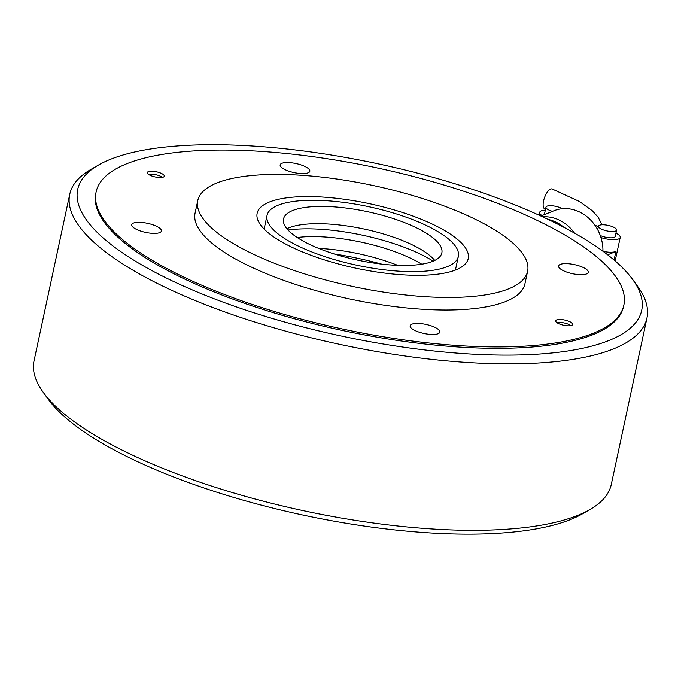 <?xml version="1.0" encoding="UTF-8"?>
<svg xmlns="http://www.w3.org/2000/svg" width="681" height="681" viewBox="0 0 681 681"><rect width="100%" height="100%" fill="white"/><g stroke="black" fill="none" stroke-linecap="round" stroke-linejoin="round"><path stroke-width="1.02" d="M623.864 305.071L623.558 306.484A269.863 82.384 -167.9 0 1 235.285 300.023A269.863 82.384 -167.9 0 1 95.825 193.344L96.123 191.931A269.863 82.384 12.1 0 0 235.592 298.61A269.863 82.384 12.1 0 0 623.864 305.071A269.863 82.384 12.1 0 0 484.395 198.392A269.863 82.384 12.1 0 0 96.123 191.931M492.644 196.358A288.421 88.053 -167.9 0 1 632.734 279.585A288.421 88.053 -167.9 0 1 341.232 336.005A288.421 88.053 -167.9 0 1 98.481 165.049A288.421 88.053 -167.9 0 1 492.644 196.358M98.481 165.049L91.024 169.348A295.162 90.105 12.1 0 0 69.734 194.323A295.162 90.105 12.1 0 0 339.453 344.305A295.162 90.105 12.1 0 0 646.95 318.07A295.162 90.105 12.1 0 0 637.774 286.556L632.734 279.585M646.95 318.07L611.266 484.54A295.162 90.105 -167.9 0 1 589.976 509.516A295.162 90.105 -167.9 0 1 303.769 510.776A295.162 90.105 -167.9 0 1 43.226 392.307A295.162 90.105 -167.9 0 1 34.05 360.794L69.734 194.323M43.226 392.307L48.266 399.279A288.421 88.053 12.1 0 0 302.849 515.04A288.421 88.053 12.1 0 0 582.519 513.814L589.976 509.516M333.92 253.877A134.932 41.192 -167.9 0 1 381.573 264.092M397.73 265.352A84.333 25.742 12.1 0 0 392.341 263.309A84.333 25.742 12.1 0 0 318.665 248.403M421.777 264.202A84.333 25.742 12.1 0 0 394.827 251.689A84.333 25.742 12.1 0 0 297.197 237.499M312.928 255.979A107.947 32.952 12.1 0 0 468.23 258.567A107.947 32.952 12.1 0 0 412.448 215.894A107.947 32.952 12.1 0 0 257.137 213.315A107.947 32.952 12.1 0 0 312.928 255.979M440.437 204.615A168.667 51.492 12.1 0 0 197.771 200.58A168.667 51.492 12.1 0 0 284.939 267.258A168.667 51.492 12.1 0 0 527.605 271.293A168.667 51.492 12.1 0 0 440.437 204.615M197.771 200.58L195.072 213.144A168.667 51.492 12.1 0 0 282.24 279.823A168.667 51.492 12.1 0 0 524.915 283.858L527.605 271.293M571.682 325.365A8.691 2.656 -167.9 0 1 561.834 324.786A8.691 2.656 -167.9 0 1 555.67 320.811A8.691 2.656 -167.9 0 1 556.658 319.908A8.691 2.656 -167.9 0 1 566.498 320.479A8.691 2.656 -167.9 0 1 572.67 324.454A8.691 2.656 -167.9 0 1 571.682 325.365M438.113 333.716A15.178 4.631 -167.9 0 1 420.918 332.703A15.178 4.631 -167.9 0 1 410.149 325.765A15.178 4.631 -167.9 0 1 411.869 324.182A15.178 4.631 -167.9 0 1 429.064 325.186A15.178 4.631 -167.9 0 1 439.832 332.132A15.178 4.631 -167.9 0 1 438.113 333.716M148.305 171.638A8.691 2.656 -167.9 0 1 158.154 172.216A8.691 2.656 -167.9 0 1 164.317 176.192A8.691 2.656 -167.9 0 1 163.329 177.094A8.691 2.656 -167.9 0 1 153.48 176.524A8.691 2.656 -167.9 0 1 147.317 172.548A8.691 2.656 -167.9 0 1 148.305 171.638M139.554 230.672A15.178 4.631 -167.9 0 1 131.714 224.67A15.178 4.631 -167.9 0 1 153.557 225.036A15.178 4.631 -167.9 0 1 161.397 231.038A15.178 4.631 -167.9 0 1 139.554 230.672M281.874 163.295A15.178 4.631 -167.9 0 1 299.07 164.3A15.178 4.631 -167.9 0 1 309.838 171.237A15.178 4.631 -167.9 0 1 308.118 172.821A15.178 4.631 -167.9 0 1 290.923 171.816A15.178 4.631 -167.9 0 1 280.155 164.879A15.178 4.631 -167.9 0 1 281.874 163.295M580.433 266.331A15.178 4.631 -167.9 0 1 588.273 272.332A15.178 4.631 -167.9 0 1 566.43 271.974A15.178 4.631 -167.9 0 1 558.59 265.973A15.178 4.631 -167.9 0 1 580.433 266.331M556.879 322.624A8.436 2.571 -167.9 0 1 570.823 325.612M148.526 174.362A8.436 2.571 -167.9 0 1 162.47 177.349M601.97 224.79L598.173 217.248L592.385 210.821L579.514 201.533L552.087 188.96A10.624 4.171 110 0 0 543.566 200.921A10.624 4.171 110 0 0 544.834 208.939L545.524 209.186M560.957 225.794A39.634 34.399 -111.9 0 0 547.584 219.163M563.987 227.369A37.949 32.935 -111.9 0 0 550.418 220.031M574.492 233.098A38.791 33.667 -111.9 0 0 542.621 216.83M602.932 251.246A38.791 33.667 -111.9 0 0 554.019 210.735L540.884 216.03M615.556 231.063A9.279 2.835 -167.9 0 1 605.043 230.45A9.279 2.835 -167.9 0 1 598.463 226.203A9.279 2.835 -167.9 0 1 599.518 225.241A9.279 2.835 -167.9 0 1 610.031 225.854A9.279 2.835 -167.9 0 1 616.611 230.093A9.279 2.835 -167.9 0 1 615.556 231.063M616.611 230.093L615.258 236.375A9.279 2.835 -167.9 0 1 614.211 237.346A9.279 2.835 -167.9 0 1 600.25 235.473M552.47 211.365A9.279 2.835 -167.9 0 1 545.966 207.143A9.279 2.835 -167.9 0 1 547.013 206.173A9.279 2.835 -167.9 0 1 562.268 208.735M544.902 214.413A9.279 2.835 -167.9 0 1 544.621 213.425L545.966 207.143M603.119 251.391A14.335 4.375 -167.9 0 0 615.896 251.493L607.665 254.813M615.964 233.115A14.335 4.375 -167.9 0 1 620.212 237.439A14.335 4.375 -167.9 0 1 600.957 237.567M594.939 225.283L598.395 226.543M541.991 215.579A14.335 4.375 -167.9 0 1 539.667 212.361A14.335 4.375 -167.9 0 1 545.319 210.165M434.767 260.423A80.962 24.712 12.1 0 0 432.512 257.98A80.962 24.712 12.1 0 0 364.165 229.046A80.962 24.712 12.1 0 0 289.961 227.42A80.962 24.712 12.1 0 0 288.982 227.794A80.962 24.712 12.1 0 0 286.905 228.722M292.685 210.523A80.962 24.712 12.1 0 0 283.526 218.967A80.962 24.712 12.1 0 0 340.951 255.988A80.962 24.712 12.1 0 0 432.69 261.351A80.962 24.712 12.1 0 0 441.85 252.906A80.962 24.712 12.1 0 0 384.425 215.886A80.962 24.712 12.1 0 0 292.685 210.523M447.272 266.654A97.826 29.862 12.1 0 0 458.339 256.448A97.826 29.862 12.1 0 0 388.953 211.714A97.826 29.862 12.1 0 0 278.103 205.228A97.826 29.862 12.1 0 0 267.037 215.434A97.826 29.862 12.1 0 0 336.423 260.168A97.826 29.862 12.1 0 0 447.272 266.654M455.342 270.093A97.826 29.862 12.1 0 0 455.649 269.012L458.339 256.448M433.21 261.138A96.983 29.606 12.1 0 0 288.029 230.016M267.037 215.434L264.339 227.999A97.826 29.862 12.1 0 0 264.177 229.114M615.896 251.493L614.066 260.006M597.697 229.778L598.463 226.203M539.063 215.196L539.667 212.361M615.164 260.951L620.212 237.439"/></g></svg>
